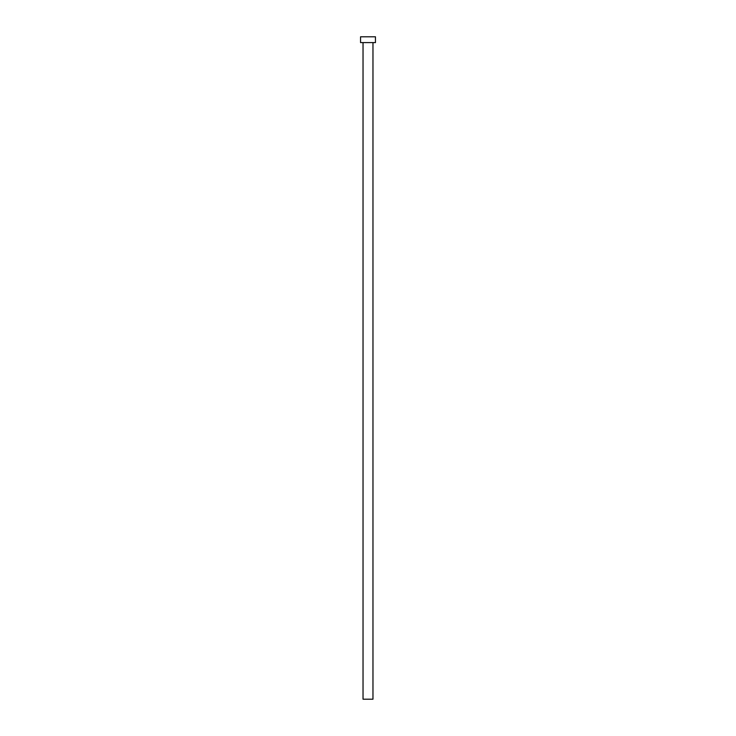 <?xml version="1.0" encoding="UTF-8"?>
<svg xmlns="http://www.w3.org/2000/svg" width="736" height="736" viewBox="0 0 736 736"><rect width="100%" height="100%" fill="white"/><g stroke="black" fill="none" stroke-linecap="round" stroke-linejoin="round"><path stroke-width="1.1" d="M372.968 42.596L372.968 699.2L363.032 699.2L363.032 42.596M375.452 42.596L360.548 42.596L360.548 36.8L375.452 36.8L375.452 42.596"/></g></svg>
